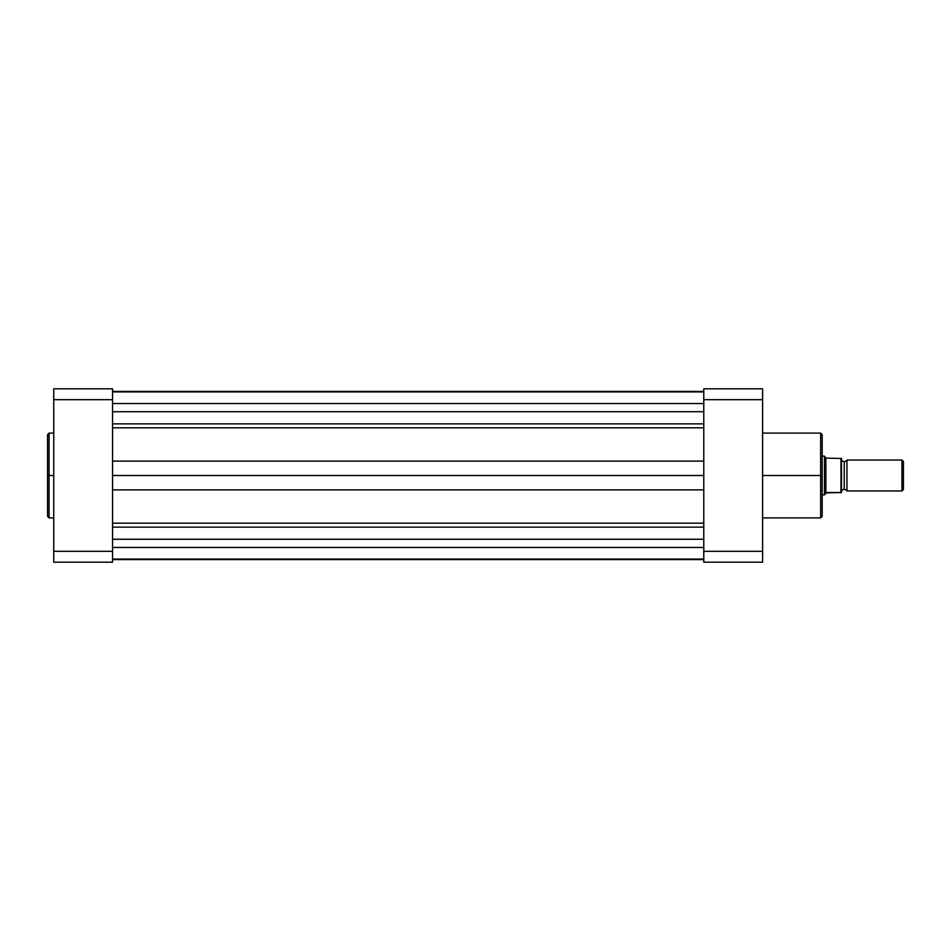 <?xml version="1.0" encoding="UTF-8"?>
<svg xmlns="http://www.w3.org/2000/svg" width="951" height="951" viewBox="0 0 951 951"><rect width="100%" height="100%" fill="white"/><g stroke="black" fill="none" stroke-linecap="round" stroke-linejoin="round"><path stroke-width="1.43" d="M49.095 517.903L47.55 516.357L47.55 475.5L47.55 516.357L47.55 475.5L49.095 475.5L49.095 517.903L49.095 433.097L47.55 434.643L47.55 475.5L47.55 434.643L47.55 475.5L49.095 475.5L49.095 433.097L49.095 475.5L53.743 475.5L49.095 475.5L49.095 517.903L53.743 517.903M112.551 562.172L112.551 388.828L53.743 388.828L53.743 562.172L112.551 562.172L53.743 562.172L53.743 551.318L112.551 551.318L112.551 399.682L53.743 399.682L53.743 551.318L112.551 551.318L112.551 562.172M53.743 388.828L112.551 388.828L112.551 399.682L53.743 399.682L53.743 388.828M703.788 539.241L112.551 539.241L703.788 539.241M112.551 547.467L703.788 547.467L112.551 547.467M112.551 403.533L703.788 403.533L112.551 403.533M703.788 411.712L112.551 411.712L703.788 411.712M112.551 423.861L703.788 423.861L112.551 423.861M703.788 391.42L112.551 391.42L703.788 391.42M703.788 559.58L112.551 559.58L703.788 559.58M112.551 527.139L703.788 527.139L112.551 527.139M112.551 523.169L703.788 523.169L112.551 523.169M703.788 489.872L112.551 489.872L703.788 489.872M703.788 475.5L112.551 475.5L703.788 475.5M112.551 461.128L703.788 461.128L112.551 461.128M703.788 427.831L112.551 427.831L703.788 427.831M762.607 517.903L820.642 517.903L820.642 475.5L762.607 475.5L820.642 475.5L820.642 433.097L820.642 475.5L822.199 475.5L822.199 434.643L822.199 475.5L822.199 434.643L820.642 433.097L762.607 433.097M820.642 517.903L822.199 516.357L822.199 475.5L820.642 475.5L820.642 433.097M762.607 562.172L762.607 388.828L703.788 388.828L703.788 562.172L762.607 562.172L703.788 562.172L703.788 551.318L762.607 551.318L762.607 399.682L703.788 399.682L703.788 551.318L762.607 551.318L762.607 562.172M703.788 388.828L762.607 388.828L762.607 399.682L703.788 399.682L703.788 388.828M822.199 475.5L822.199 516.357L822.199 475.5M820.642 475.5L820.642 517.903L820.642 475.5M846.961 460.022A3.138 3.138 0 0 1 844.25 461.568A3.138 3.138 0 0 0 846.961 460.022L846.961 490.978A3.138 3.138 0 0 0 844.25 489.432A3.138 3.138 0 0 1 846.961 490.978L901.94 490.978L846.961 490.978L846.961 460.022L901.94 460.022L903.45 461.532L901.94 460.022L901.94 490.978L903.45 489.468L901.94 490.978L901.94 460.022L846.961 460.022M844.25 489.432L844.25 461.568L844.25 489.432A3.138 3.138 0 0 0 841.54 490.978A3.138 3.138 0 0 1 844.25 489.432M841.54 460.022A3.138 3.138 0 0 0 844.25 461.568A3.138 3.138 0 0 1 841.54 460.022M824.862 456.646L825.86 458.109L824.517 456.159L822.199 456.159L824.517 456.159L824.517 494.841L825.86 492.891L824.517 494.841L822.199 494.841L824.517 494.841L826.526 492.523L841.516 492.523L841.266 458.477M841.516 492.523L841.54 458.477M824.517 494.841L824.6 456.278M825.86 458.109L841.124 458.477L825.86 458.109L825.86 492.891L825.86 458.109M825.86 492.891L840.922 492.523L841.124 458.477M903.45 489.468L903.45 461.532L903.45 489.468M840.922 458.477L841.124 492.523M49.095 433.097L53.743 433.097M703.788 391.919L112.551 391.919M703.788 559.081L112.551 559.081"/></g></svg>
